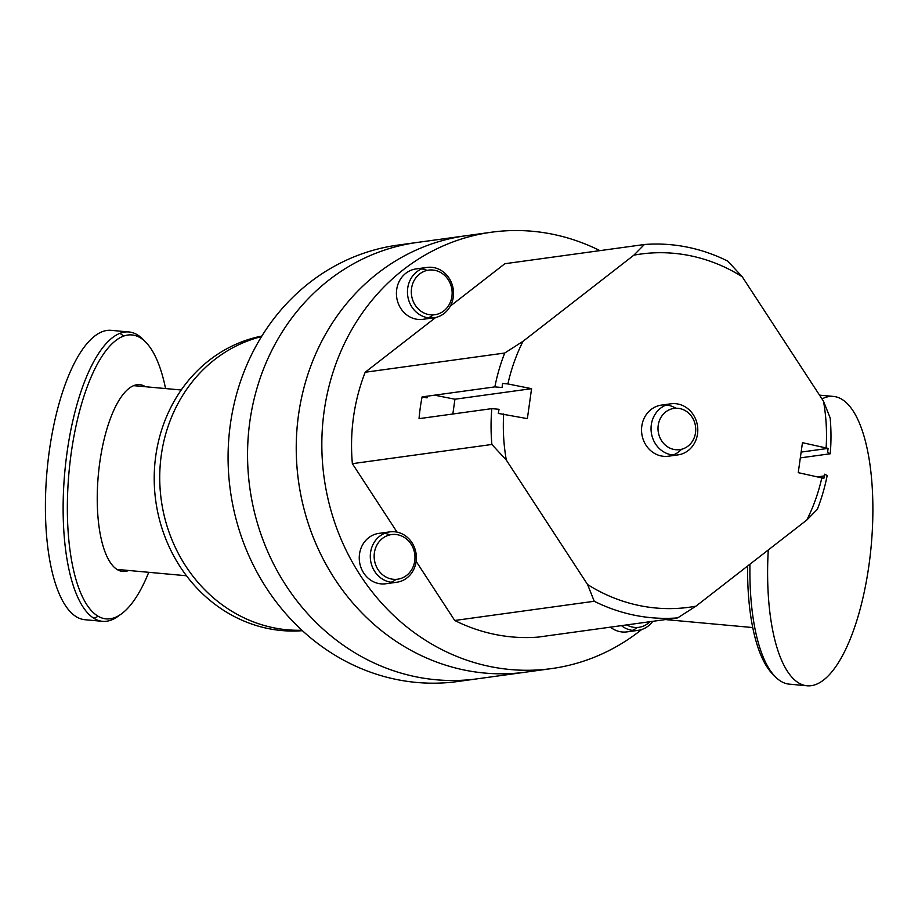 <?xml version="1.0" encoding="UTF-8"?>
<svg xmlns="http://www.w3.org/2000/svg" width="918" height="918" viewBox="0 0 918 918"><rect width="100%" height="100%" fill="white"/><g stroke="black" fill="none" stroke-linecap="round" stroke-linejoin="round"><path stroke-width="1.38" d="M144.516 340.98A145.285 51.167 95.2 0 0 128.99 331.972A145.285 51.167 95.2 0 0 64.799 471.99A145.285 51.167 95.2 0 0 102.518 621.325A145.285 51.167 95.2 0 0 119.42 615.29M97.996 616.265A145.285 51.167 -84.8 0 1 93.865 618.319M102.518 621.325L84.812 619.707A145.285 51.167 -84.8 0 1 47.082 470.372A145.285 51.167 -84.8 0 1 111.273 330.354L128.99 331.972M119.937 333.372A145.285 51.167 -84.8 0 1 123.62 336.137M148.75 572.304A142.588 50.226 -84.8 0 1 68.001 529.629A142.588 50.226 -84.8 0 1 134.154 335.288A142.588 50.226 -84.8 0 1 165.561 388.566M145.514 386.742A93.774 33.025 95.2 0 0 141.165 384.894A93.774 33.025 95.2 0 0 97.813 481.468A93.774 33.025 95.2 0 0 128.704 570.48M261.848 336.057A148.911 134.716 82.2 0 0 155.739 500.769A148.911 134.716 82.2 0 0 302.412 630.677M261.504 336.608A148.911 134.716 82.2 0 0 161.258 500.012A148.911 134.716 82.2 0 0 301.942 630.241A148.911 134.716 82.2 0 1 274.161 627.889A148.911 134.716 82.2 0 1 159.881 484.715A148.911 134.716 82.2 0 1 261.504 336.608M768.274 549.974A145.285 51.167 95.2 0 0 807.014 685.78A145.285 51.167 95.2 0 0 859.684 610.78A145.285 51.167 95.2 0 0 869.197 459.539A145.285 51.167 95.2 0 0 833.475 396.427A145.285 51.167 95.2 0 0 821.989 398.917M807.014 685.78L789.296 684.151A145.285 51.167 -84.8 0 1 749.949 564.203M747.619 566.027A142.588 50.226 95.2 0 0 773.771 675.155M599.924 250.625A220.24 199.252 82.2 0 0 491.463 232.22L465.862 235.754A220.24 199.252 82.2 0 0 298.511 481.112A220.24 199.252 82.2 0 0 525.945 672.125A220.24 199.252 82.2 0 1 298.568 414.58A220.24 199.252 82.2 0 1 465.862 235.754L417.162 242.455A220.24 199.252 82.2 0 0 249.88 421.282A220.24 199.252 82.2 0 0 477.245 678.827L457.772 681.512A220.24 199.252 82.2 0 1 230.349 490.499A220.24 199.252 82.2 0 1 397.701 245.129L417.162 242.455A220.24 199.252 82.2 0 0 249.822 487.814A220.24 199.252 82.2 0 0 477.245 678.827L551.546 668.591A220.24 199.252 82.2 0 0 639.536 631.205A220.24 199.252 82.2 0 0 641.659 629.53M491.463 232.22A220.24 199.252 82.2 0 0 333.59 370.516A220.24 199.252 82.2 0 0 551.546 668.591M821.931 477.383A178.264 161.27 -97.8 0 1 806.807 520.024L817.318 509.375A187.479 169.612 82.2 0 0 827.175 475.524L824.571 474.227L823.871 478.347L798.247 472.655L802.458 442.694L828.082 448.386L801.139 452.092M828.082 448.386L827.634 452.471L830.239 453.767A187.479 169.612 82.2 0 0 830.17 417.942L823.503 401.235A178.264 161.27 -97.8 0 1 826.143 447.422M830.239 453.767L800.324 457.887M818.558 476.717L824.295 475.926M507.895 383.942L531.579 388.67L527.368 418.631L498.325 413.421L499.025 409.302L491.807 408.636L419.044 418.654A187.479 169.612 -97.8 0 1 422.096 396.897L494.859 386.88L502.089 387.534L502.536 383.449L507.895 383.942A178.264 161.27 -97.8 0 1 523.019 341.301L504.728 353.028L365.203 372.238A187.479 169.612 82.2 0 0 352.363 463.67L491.876 444.461L506.323 460.09A178.264 161.27 -97.8 0 1 503.684 413.903M506.323 460.09L587.589 584.559L594.244 601.267L454.731 620.476A187.479 169.612 82.2 0 0 538.143 637.103L677.656 617.894L695.947 606.167A178.264 161.27 -97.8 0 1 587.589 584.559M695.947 606.167L806.807 520.024M823.503 401.235L742.237 276.766L727.79 261.137A187.479 169.612 82.2 0 0 644.39 244.509L633.879 255.158A178.264 161.27 -97.8 0 1 742.237 276.766M633.879 255.158L523.019 341.301M352.363 463.67L397.058 532.13M416.152 561.38L454.731 620.476M594.244 601.267A187.479 169.612 82.2 0 0 677.656 617.894M450.371 306.061L504.866 263.718L644.39 244.509M435.671 317.49L365.203 372.238M504.728 353.028A187.479 169.612 82.2 0 0 494.859 386.88M491.807 408.636A187.479 169.612 82.2 0 0 491.876 444.461M531.579 388.67L454.926 399.227L452.849 413.995M454.926 399.227L434.604 395.176M427.249 396.186L427.008 397.873L422.096 396.897M695.523 432.734A20.816 18.83 82.2 0 0 670.037 409.451A20.816 18.83 82.2 0 0 665.057 444.863A20.816 18.83 82.2 0 0 695.523 432.734M697.519 433.962A25.784 23.329 82.2 0 0 670.897 403.805A25.784 23.329 82.2 0 0 651.31 432.539A25.784 23.329 82.2 0 0 677.932 454.903A25.784 23.329 82.2 0 0 697.519 433.962M675.843 408.246A25.784 23.329 82.2 0 0 666.227 405.01M670.897 403.805L661.396 405.113A25.784 23.329 82.2 0 0 641.808 433.847A25.784 23.329 82.2 0 0 668.43 456.212L677.932 454.903M673.112 455.007A25.784 23.329 82.2 0 0 681.5 449.304M621.452 625.64A25.429 22.996 82.2 0 0 638.044 630.368A25.429 22.996 82.2 0 0 652.755 621.325M637.299 627.464A25.429 22.996 -97.8 0 1 632.422 630.368M638.044 630.368L627.005 631.882A25.429 22.996 -97.8 0 1 610.413 627.155M649.864 621.727A22.514 20.368 -97.8 0 1 626.787 624.906M384.458 533.381A25.429 22.996 -97.8 0 1 389.932 534.873M396.06 579.35A25.429 22.996 -97.8 0 1 391.183 582.253M396.805 582.241L385.767 583.768A25.429 22.996 -97.8 0 1 359.512 561.713A25.429 22.996 -97.8 0 1 378.836 533.392L389.875 531.878A25.429 22.996 82.2 0 0 370.551 560.198A25.429 22.996 82.2 0 0 396.805 582.241A25.429 22.996 82.2 0 0 416.187 554.449A25.429 22.996 82.2 0 0 390.827 531.763A25.429 22.996 82.2 0 0 389.875 531.878M392.342 534.483A22.514 20.368 -97.8 0 1 413.249 566.498A22.514 20.368 -97.8 0 1 378.101 569.688A22.514 20.368 -97.8 0 1 392.342 534.483M433.973 317.789L422.934 319.315A25.429 22.996 -97.8 0 1 398.16 303.181A25.429 22.996 -97.8 0 1 405.836 273.254A25.429 22.996 -97.8 0 1 416.003 268.94L427.042 267.413A25.429 22.996 82.2 0 0 416.875 271.739A25.429 22.996 82.2 0 0 409.199 301.655A25.429 22.996 82.2 0 0 433.973 317.789A25.429 22.996 82.2 0 0 453.285 289.468A25.429 22.996 82.2 0 0 427.042 267.413M421.626 268.928A25.429 22.996 -97.8 0 1 427.099 270.408M433.227 314.897A25.429 22.996 -97.8 0 1 428.35 317.8M419.664 273.954A22.514 20.368 -97.8 0 1 452.023 290.604A22.514 20.368 -97.8 0 1 423.508 312.763A22.514 20.368 -97.8 0 1 419.664 273.954M116.919 569.401L186.492 575.758M133.73 385.663L181.213 390.001M752.726 627.556L665.458 619.581M819.533 395.153L833.475 396.427"/></g></svg>
